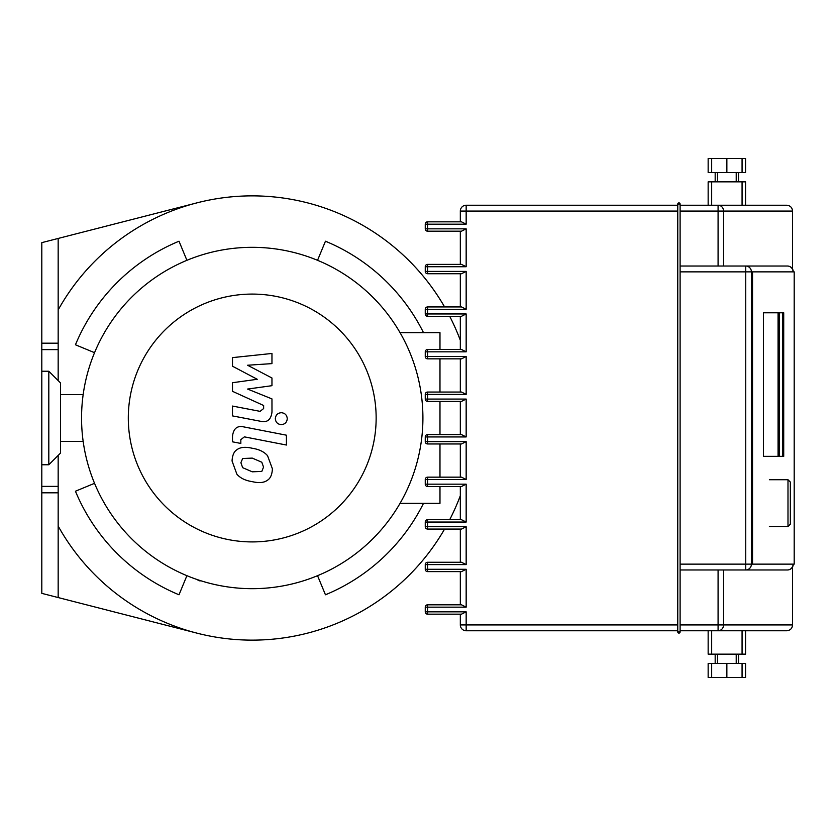 <?xml version="1.0" encoding="UTF-8"?>
<svg xmlns="http://www.w3.org/2000/svg" width="836" height="836" viewBox="0 0 836 836"><rect width="100%" height="100%" fill="white"/><g stroke="black" fill="none" stroke-linecap="round" stroke-linejoin="round"><path stroke-width="1.25" d="M763.456 312.789L783.719 312.789L783.719 456.341L763.456 456.341L779.204 456.341L779.204 312.789L763.456 312.789L782.59 312.789L782.59 456.341L763.456 456.341L763.456 312.789L778.076 312.789L778.076 456.341L763.456 456.341M752.536 271.867L794.2 271.867L794.2 564.133L752.536 564.133L752.536 271.867L751.407 271.867A5.842 5.643 -90 0 0 745.754 266.026L680.107 266.026M680.107 569.974L745.754 569.974A5.842 5.643 -90 0 0 751.407 564.133L752.536 564.133M742.065 181.851L742.065 205.228L745.566 205.228L745.566 181.851L708.155 181.851L708.155 205.228M745.566 630.772L745.566 654.149L708.155 654.149L708.155 630.772M680.107 630.772L742.065 630.772L742.065 654.149M678.937 202.897A1.17 1.17 0 0 0 677.766 204.068L677.766 631.932A1.17 1.17 0 0 0 678.937 633.103A1.17 1.17 0 0 0 680.107 631.932L680.107 204.068A1.17 1.17 0 0 0 678.937 202.897M718.082 630.772L786.718 630.772C790.271 630.417 792.225 628.473 792.57 624.92L718.082 624.92L718.082 630.772A5.842 5.507 -90 0 0 723.579 624.92L723.579 569.974M745.566 205.228L786.551 205.228M726.86 205.228L718.082 205.228L718.082 211.08L792.57 211.08C792.225 207.527 790.271 205.583 786.718 205.228L680.107 205.228M793.27 271.867A5.842 5.842 0 0 0 787.428 266.026L745.754 266.026L745.754 271.867L751.407 271.867L751.407 564.133L745.754 564.133L745.754 569.974L787.428 569.974A5.842 5.842 0 0 0 793.27 564.133M460.322 571.615L460.322 604.815L460.322 571.615L427.583 571.615L461.493 571.615L466.164 569.274L466.164 607.155L461.493 604.815L427.583 604.815A2.341 2.341 0 0 0 425.252 607.155L425.252 611.827A2.341 2.341 0 0 0 427.583 614.167L461.493 614.167L466.164 611.827L427.583 611.827L427.583 604.815L460.322 604.815M460.322 529.063L460.322 562.262L460.322 529.063L427.583 529.063L461.493 529.063L466.164 526.722L427.583 526.722L427.583 519.71A2.341 2.341 0 0 0 425.252 522.051L425.252 526.722A2.341 2.341 0 0 0 427.583 529.063L427.583 526.722L425.252 526.722M466.164 526.722L466.164 564.603L461.493 562.262L427.583 562.262A2.341 2.341 0 0 0 425.252 564.603L425.252 569.274A2.341 2.341 0 0 0 427.583 571.615L427.583 569.274L466.164 569.274M460.322 486.51L460.322 519.71L460.322 486.51L439.976 486.51L439.976 503.345L400.047 503.345M677.766 205.228L466.164 205.228A5.842 5.842 0 0 0 460.322 211.08L466.164 211.08L466.164 224.173L461.493 221.833L427.583 221.833A2.341 2.341 0 0 0 425.252 224.173L425.252 228.845A2.341 2.341 0 0 0 427.583 231.185L461.493 231.185L466.164 228.845L466.164 266.726L461.493 264.385L427.583 264.385A2.341 2.341 0 0 0 425.252 266.726L425.252 271.397A2.341 2.341 0 0 0 427.583 273.738L461.493 273.738L466.164 271.397L466.164 309.278L461.493 306.937L427.583 306.937A2.341 2.341 0 0 0 425.252 309.278L425.252 313.949A2.341 2.341 0 0 0 427.583 316.29L461.493 316.29L466.164 313.949L466.164 351.831L461.493 349.49L427.583 349.49A2.341 2.341 0 0 0 425.252 351.831L425.252 356.512A2.341 2.341 0 0 0 427.583 358.843L461.493 358.843L466.164 356.512L466.164 394.383L461.493 392.042L427.583 392.042A2.341 2.341 0 0 0 425.252 394.383L425.252 399.065A2.341 2.341 0 0 0 427.583 401.395L461.493 401.395L466.164 399.065L466.164 436.935L461.493 434.605L427.583 434.605A2.341 2.341 0 0 0 425.252 436.935L425.252 441.617A2.341 2.341 0 0 0 427.583 443.958L461.493 443.958L466.164 441.617L466.164 479.488L461.493 477.157L427.583 477.157A2.341 2.341 0 0 0 425.252 479.488L425.252 484.169A2.341 2.341 0 0 0 427.583 486.51L461.493 486.51L466.164 484.169L466.164 522.051L461.493 519.71L427.583 519.71L460.322 519.71M460.322 443.958L460.322 477.157L460.322 443.958L439.976 443.958L439.976 477.157L460.322 477.157M460.322 401.395L460.322 434.605L460.322 401.395L439.976 401.395L439.976 434.605L460.322 434.605M460.322 358.843L460.322 392.042L439.976 392.042L439.976 358.843L460.322 358.843M460.322 316.29L460.322 349.49L460.322 316.29L427.583 316.29L427.583 306.937L460.322 306.937L460.322 273.738L427.583 273.738L427.583 264.385L460.322 264.385L460.322 231.185L460.322 264.385M677.766 624.92L460.322 624.92L460.322 614.167L460.322 624.92A5.842 5.842 0 0 0 466.164 630.772L677.766 630.772M460.322 211.08L460.322 221.833L460.322 211.08M400.047 332.655L439.976 332.655L439.976 349.49L460.322 349.49M466.164 564.603L427.583 564.603L427.583 562.262L460.322 562.262M460.322 614.167L427.583 614.167L427.583 611.827L425.252 611.827M466.164 224.173L427.583 224.173L427.583 221.833L460.322 221.833M460.322 231.185L427.583 231.185L427.583 224.173L425.252 224.173M745.566 663.502L708.155 663.502L708.155 677.526L745.566 677.526L745.566 663.502M742.065 663.502L742.065 677.526M726.86 663.502L726.86 677.526M711.666 663.502L711.666 677.526M745.566 172.498L708.155 172.498L708.155 158.474L745.566 158.474L745.566 172.498M726.86 172.498L726.86 158.474M742.065 172.498L742.065 158.474M711.666 172.498L711.666 158.474M787.993 526.492L790.333 524.151L790.333 482.069L787.993 479.728L787.993 526.492L769.381 526.492M252.232 588.68A170.68 170.68 0 0 0 422.911 418A170.68 170.68 0 0 0 252.232 247.32A170.68 170.68 0 0 0 81.552 418A170.68 170.68 0 0 0 252.232 588.68M252.232 541.916A123.916 123.916 0 0 1 128.305 418A123.916 123.916 0 0 1 252.232 294.084A123.916 123.916 0 0 1 376.148 418A123.916 123.916 0 0 1 252.232 541.916M83.161 394.623L60.505 394.623M83.161 441.377L60.505 441.377M41.8 371.236L48.812 371.236L48.812 464.764L41.8 464.764L41.8 343.178L58.165 343.178L58.165 349.615L41.8 349.615M48.812 464.764L60.505 453.07L60.505 382.93L48.812 371.236M200.88 580.78A3.543 3.543 0 0 1 197.442 579.651A170.68 170.68 0 0 0 200.88 580.78M261.814 471.399L263.549 467.115L261.814 462.235L252.263 458.107L242.649 458.515L240.904 462.716L242.649 467.669L252.263 471.817L261.814 471.399M267.562 455.714C264.166 451.785 259.066 449.308 252.263 448.274C245.397 446.643 240.277 447.145 236.891 449.747C233.996 451.544 232.377 455.296 232.053 460.991L236.891 474.2C240.277 478.129 245.397 480.606 252.263 481.651C259.066 483.271 264.166 482.769 267.562 480.157C270.467 478.338 272.087 474.566 272.411 468.839L267.562 455.714M286.424 435.19L243.788 426.903C237.225 425.419 233.463 428.523 232.502 436.225L232.502 441.826L240.831 443.435L240.831 439.652L244.394 436.862L286.424 445.034L286.424 435.19M275.326 418.669C275.661 422.305 277.656 424.301 281.293 424.636C284.93 424.301 286.926 422.305 287.26 418.669C286.926 415.032 284.93 413.036 281.293 412.702C277.656 413.036 275.661 415.032 275.326 418.669M232.502 366.22L257.269 379.283L232.502 382.721L232.502 391.321L263.633 405.491L263.633 408.553L260.09 411.354L232.481 406.056L232.481 415.9L260.738 421.313C267.311 422.776 271.052 419.651 271.982 411.949L271.961 398.908L247.571 389.053L271.961 385.689L271.961 377.997L247.571 365.238L271.961 363.618L271.961 353.461L232.502 357.62L232.502 366.22M444.595 306.937A222.115 222.115 0 0 0 58.165 309.937M58.165 526.063A222.115 222.115 0 0 0 444.595 529.063M94.541 352.688L75.449 344.777A191.35 191.35 0 0 1 179.008 241.217L186.909 260.309M186.909 575.69L179.008 594.783A191.35 191.35 0 0 1 75.449 491.223L94.541 483.312M58.165 455.411L58.165 492.822L41.8 492.822L41.8 464.764M58.165 486.385L41.8 486.385M58.165 349.615L58.165 380.589M58.165 492.822L58.165 597.552L41.8 593.361L41.8 492.822M41.8 343.178L41.8 242.639L58.165 238.448L58.165 343.178M58.165 238.448L197.077 202.834M449.695 519.71A222.115 222.115 0 0 0 460.322 495.685M460.322 340.315A222.115 222.115 0 0 0 449.695 316.29M423.497 503.345A191.35 191.35 0 0 1 325.455 594.783L317.544 575.69M317.544 260.309L325.455 241.217A191.35 191.35 0 0 1 423.497 332.655M197.077 633.165L58.165 597.552M677.766 204.068L680.107 204.068M680.107 631.932L677.766 631.932M723.579 266.026L723.579 211.08A5.842 5.507 -90 0 0 718.082 205.228M718.082 569.974L718.082 624.92L680.107 624.92M680.107 211.08L718.082 211.08L718.082 266.026M793.071 564.133A5.842 5.643 90 0 1 787.428 569.974M787.428 266.026A5.842 5.643 90 0 1 793.071 271.867M680.107 271.867L745.754 271.867L745.754 564.133L680.107 564.133M466.164 607.155L425.252 607.155M466.164 630.772L466.164 611.827M466.164 205.228L466.164 211.08L677.766 211.08M425.252 228.845L466.164 228.845M466.164 266.726L425.252 266.726M425.252 271.397L466.164 271.397M466.164 309.278L425.252 309.278M425.252 313.949L466.164 313.949M466.164 351.831L427.583 351.831L427.583 349.49M427.583 358.843L427.583 351.831L425.252 351.831M425.252 356.512L466.164 356.512M466.164 394.383L427.583 394.383L427.583 392.042M427.583 401.395L427.583 394.383L425.252 394.383M425.252 399.065L466.164 399.065M466.164 436.935L427.583 436.935L427.583 434.605M427.583 443.958L427.583 436.935L425.252 436.935M425.252 441.617L466.164 441.617M466.164 479.488L427.583 479.488L427.583 477.157M427.583 486.51L427.583 479.488L425.252 479.488M425.252 484.169L466.164 484.169M466.164 522.051L425.252 522.051M425.252 569.274L427.583 569.274L427.583 564.603L425.252 564.603M736.213 181.851L736.213 172.498M738.554 181.851L738.554 172.498M711.666 654.149L711.666 630.772M717.507 663.502L717.507 654.149M715.177 663.502L715.177 654.149M738.554 654.149L738.554 663.502M736.213 654.149L736.213 663.502M715.177 181.851L715.177 172.498M717.507 181.851L717.507 172.498M711.666 205.228L711.666 181.851M792.57 624.92L792.57 566.912M792.57 269.087L792.57 211.08M769.381 479.728L787.993 479.728"/></g></svg>
